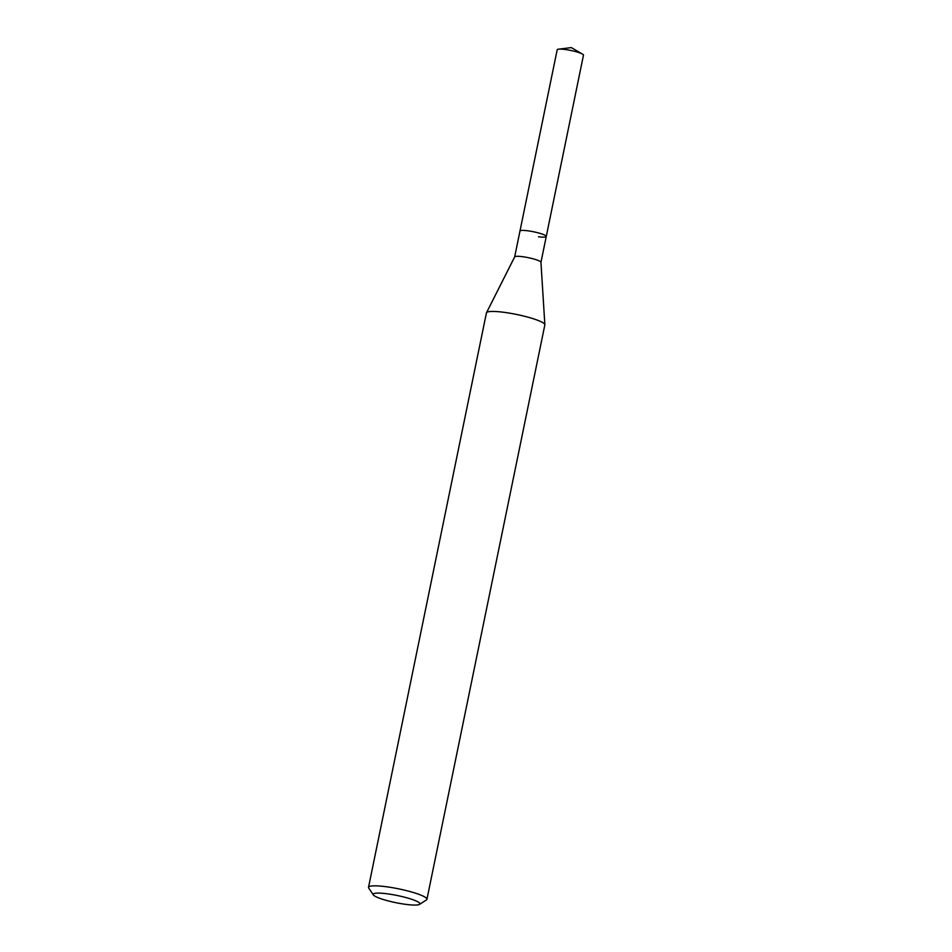<?xml version="1.0" encoding="UTF-8"?>
<svg xmlns="http://www.w3.org/2000/svg" width="952" height="952" viewBox="0 0 952 952"><rect width="100%" height="100%" fill="white"/><g stroke="black" fill="none" stroke-linecap="round" stroke-linejoin="round"><path stroke-width="1.43" d="M540.95 262.335L583.481 55.157A13.423 2.047 -168.4 0 0 582.469 54.086A13.423 2.047 -168.4 0 0 564.964 49.468A13.423 2.047 -168.4 0 0 558.538 49.171A13.423 2.047 -168.4 0 0 557.194 49.754L519.971 231.074A13.423 2.047 11.6 0 1 527.741 230.789A13.423 2.047 11.6 0 1 546.258 236.477A13.423 2.047 11.6 0 1 538.487 236.762M514.651 256.98A13.423 2.047 11.6 0 1 514.687 256.897A13.423 2.047 11.6 0 1 522.434 256.683A13.423 2.047 11.6 0 1 540.95 262.288A13.423 2.047 11.6 0 1 540.938 262.371M546.258 236.477A13.423 2.047 -168.4 0 0 527.741 230.789A13.423 2.047 -168.4 0 0 519.971 231.074L514.663 256.933L486.496 312.744A29.821 4.558 -168.4 0 0 486.424 312.922L368.519 887.323A29.821 4.558 11.6 0 1 385.798 886.681A29.821 4.558 11.6 0 1 426.936 899.307A29.821 4.558 11.6 0 1 426.448 899.926L419.511 904.376A23.848 3.653 11.6 0 1 406.087 904.4A23.848 3.653 11.6 0 1 373.351 894.904A23.848 3.653 11.6 0 1 387 893.773A23.848 3.653 11.6 0 1 411.038 899.069A23.848 3.653 11.6 0 1 419.511 904.376M426.936 899.307L544.841 324.918A29.821 4.558 -168.4 0 0 544.853 324.727A29.821 4.558 -168.4 0 0 503.703 312.28A29.821 4.558 -168.4 0 0 486.496 312.744M373.351 894.904L368.733 888.085A29.821 4.558 11.6 0 1 368.519 887.323M582.469 54.086L571.331 47.6L558.538 49.171M540.95 262.288L544.853 324.727"/></g></svg>
